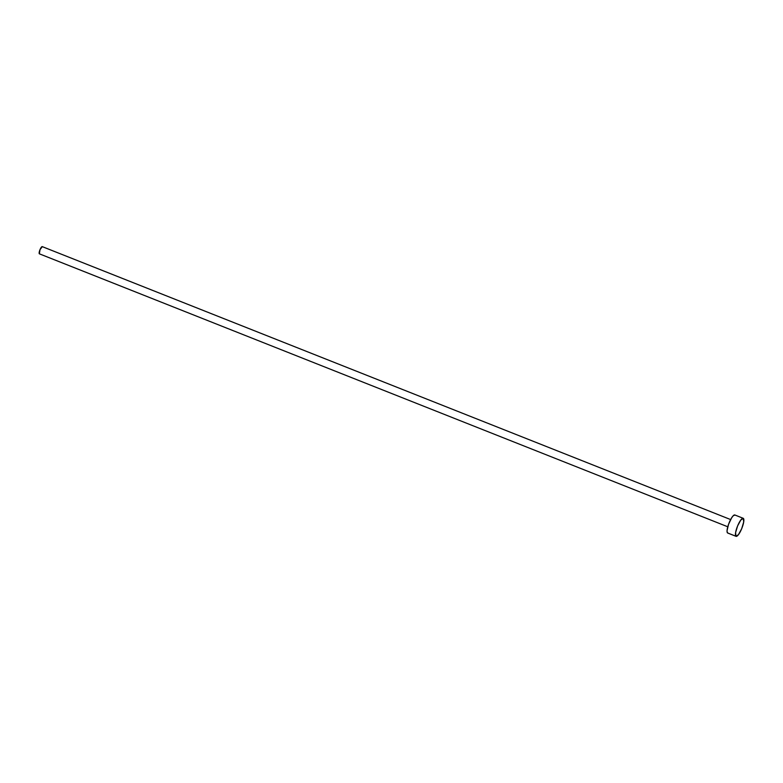 <?xml version="1.0" encoding="UTF-8"?>
<svg xmlns="http://www.w3.org/2000/svg" width="783" height="783" viewBox="0 0 783 783"><rect width="100%" height="100%" fill="white"/><g stroke="black" fill="none" stroke-linecap="round" stroke-linejoin="round"><path stroke-width="1.17" d="M42.262 246.625L730.637 519.569L42.311 246.655A3.876 0.969 111.6 0 0 42.262 246.625A3.876 0.969 111.6 0 0 39.972 249.767A3.876 0.969 111.6 0 0 39.346 253.809L727.779 526.783L39.346 253.809A3.876 0.969 111.6 0 0 39.395 253.839A3.876 0.969 111.6 0 0 39.453 253.858M728.024 533.047L727.231 532.489L727.055 530.629L728.552 524.326L731.635 517.827L733.221 515.752L734.963 515.048A9.699 2.418 111.6 0 0 734.836 514.979A9.699 2.418 111.6 0 0 729.13 522.829A9.699 2.418 111.6 0 0 727.554 532.939L735.942 536.267A9.699 2.418 -68.4 0 1 737.517 526.156A9.699 2.418 -68.4 0 1 743.224 518.297A9.699 2.418 -68.4 0 1 743.351 518.366A9.699 2.418 -68.4 0 1 741.775 528.486A9.699 2.418 -68.4 0 1 736.069 536.335A9.699 2.418 -68.4 0 1 735.942 536.267L727.554 532.939A9.699 2.418 111.6 0 0 727.681 533.008A9.699 2.418 111.6 0 0 727.828 533.047M743.351 518.366L743.693 522.007L741.667 528.76L738.457 534.662L735.942 536.267L735.599 532.626L737.625 525.882L740.835 519.971L743.351 518.366M39.346 253.809L40.021 249.66L42.311 246.655M727.779 526.783L39.395 253.839M736.069 536.335L727.681 533.008M743.224 518.297L734.836 514.979"/></g></svg>
